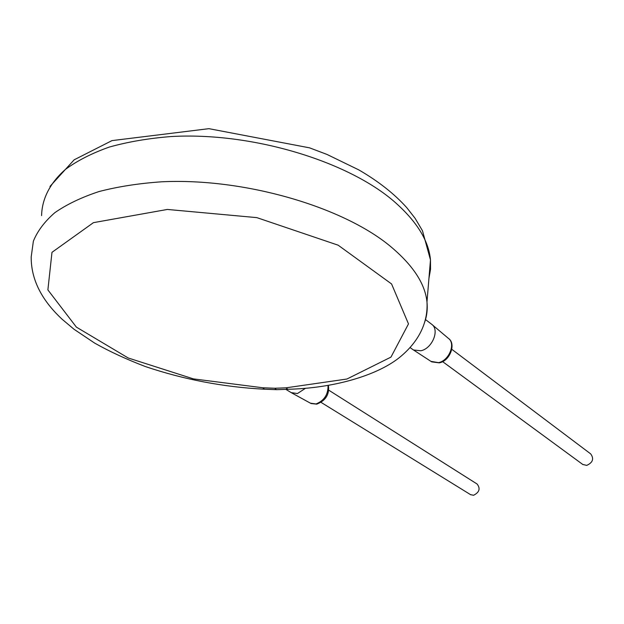 <?xml version="1.0" encoding="UTF-8"?>
<svg xmlns="http://www.w3.org/2000/svg" width="624" height="624" viewBox="0 0 624 624"><rect width="100%" height="100%" fill="white"/><g stroke="black" fill="none" stroke-linecap="round" stroke-linejoin="round"><path stroke-width="0.94" d="M262.798 387.769L274.825 388.245L285.956 387.832L346.944 379.018L390.967 357.107L408.486 323.911L391.576 283.959L338.161 245.193L256.831 217.628L167.372 209.446L93.444 222.651L51.979 252.33L47.884 289.91L76.378 327.116L128.216 357.989L193.448 378.893L262.798 387.769L264.467 389.212M285.956 387.832L287.882 389.275L288.709 389.243M305.565 388.253L297.43 393.549L291.213 392.621M451.823 349.323L590.702 453.905C594.196 458.726 592.87 462.556 586.724 465.395L582.722 464.428M328.653 390.117L477.103 484.021C480.597 488.561 479.419 492.313 473.577 495.277L470.543 494.645M425.513 319.582L431.707 324.293C439.904 329.839 432.276 348.582 420.841 350.766L413.494 349.978L412.448 349.268M41.59 215.592C41.98 198.962 49.858 183.058 65.528 169.33C77.368 160.641 91.923 153.231 109.2 147.1C127.873 141.859 148.45 138.341 170.929 136.555C251.956 131.851 347.974 161.242 394.462 201.778C416.746 221.364 428.75 240.739 430.474 259.896L430.537 269.264L428.953 278.265M424.718 322.093C426.941 315.728 427.69 309.036 426.98 302C425.131 283.631 412.807 264.974 390.008 246.012C342.443 206.747 244.265 177.785 161.749 181.795C138.871 183.37 117.959 186.623 99.013 191.552C81.502 197.34 66.791 204.376 54.873 212.651C44.678 221.481 37.51 230.997 33.368 241.192L31.2 256.909C30.974 282.688 45.053 303.381 62.135 319.27L74.03 329.269L94.715 343.138C109.473 351.46 126.368 359.276 145.415 366.569C183.838 379.509 223.353 387.052 263.968 389.189L277.033 389.68M274.825 388.245L276.37 389.68L287.882 389.275C333.091 388.284 376.132 375.835 398.915 357.95C419.429 341.546 428.15 321.875 426.98 302L430.474 259.896L422.471 230.74L415.1 218.306L406.809 207.706C394.376 193.846 378.362 181.233 358.769 169.876L326.992 154.44L309.574 147.849L208.923 128.669L111.985 140.611L74.155 159.814L49.975 186.436M328.021 385.437C328.255 394.462 324.254 400.631 316.025 403.954L310.432 403.182M413.494 349.978L431.691 361.858L439.21 362.864C450.216 361 456.394 343.496 448.375 338.348C456.011 343.528 449.077 360.711 438.516 362.638L430.95 361.366M285.862 389.36L291.767 392.964M328.38 385.375C329.254 391.264 328.271 399.688 316.75 404.141L311.072 403.533L292.102 393.128M442.611 361.631L583.027 464.654M321.009 402.34L470.816 494.816M448.375 338.348L432.143 324.659M410.171 347.615L413.08 349.721"/></g></svg>
